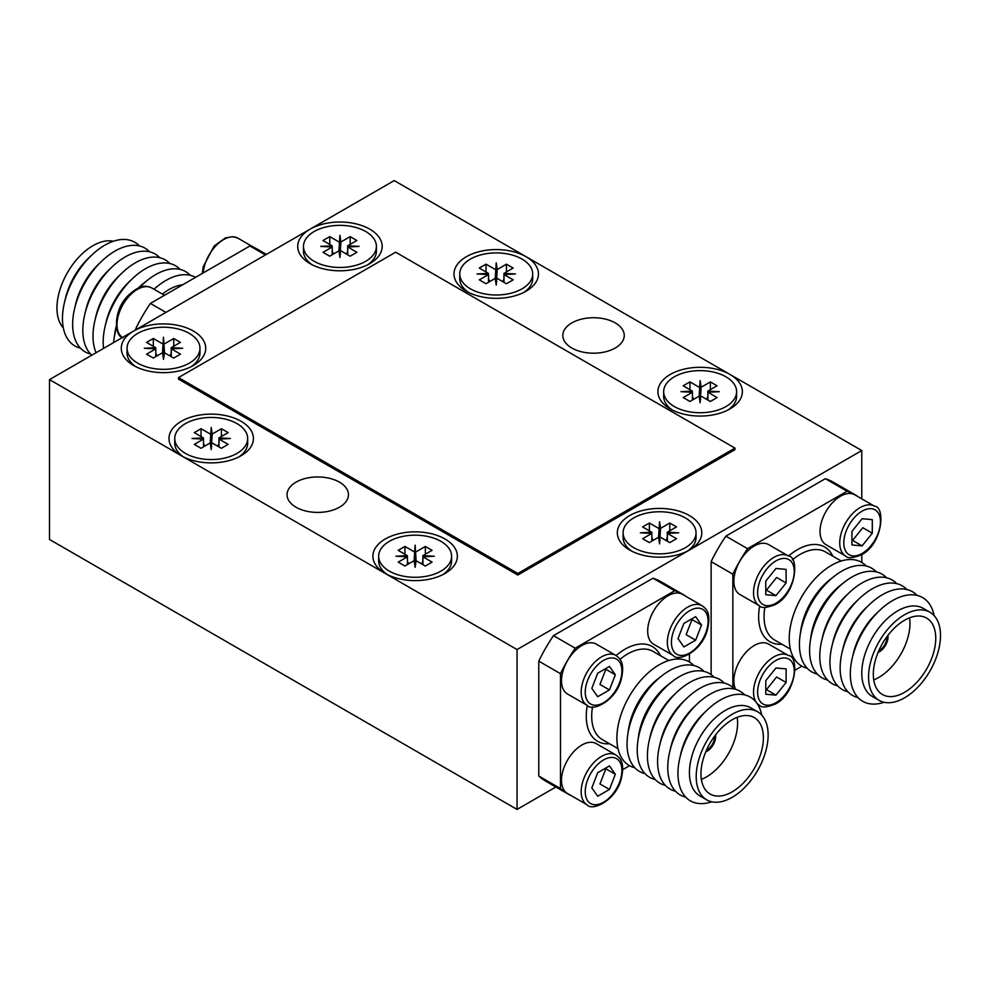 <?xml version="1.0" encoding="UTF-8"?>
<svg xmlns="http://www.w3.org/2000/svg" width="990" height="990" viewBox="0 0 990 990"><rect width="100%" height="100%" fill="white"/><g stroke="black" fill="none" stroke-linecap="round" stroke-linejoin="round"><path stroke-width="1.49" d="M685.736 596.252A115.162 66.491 120 0 0 682.531 594.173L660.813 581.637A115.162 66.491 120 0 0 652.992 578.21L553.484 635.654A115.162 66.491 120 0 0 538.77 661.147L538.77 776.036A115.162 66.491 120 0 0 545.651 781.11L567.369 793.646A115.162 66.491 120 0 0 570.772 795.391M858.107 496.733A115.162 66.491 120 0 0 854.902 494.666L833.184 482.13A115.162 66.491 120 0 0 825.351 478.69L725.856 536.147A115.162 66.491 120 0 0 711.129 561.627L711.129 674.623M861.783 450.537L394.23 180.588L49.5 379.615L517.052 649.564L861.783 450.537L861.783 498.861M517.052 649.564L517.052 809.412L555.873 787.001M49.5 379.615L49.5 539.463L517.052 809.412M296.035 507.226A30.715 17.733 0 0 0 329.497 511.063A30.715 17.733 0 0 0 348.455 494.691A30.715 17.733 0 0 0 317.753 476.957A30.715 17.733 0 0 0 287.038 494.691A30.715 17.733 0 0 0 296.035 507.226M571.812 347.997A30.715 17.733 0 0 0 605.286 351.846A30.715 17.733 0 0 0 624.245 335.462A30.715 17.733 0 0 0 593.53 317.728A30.715 17.733 0 0 0 562.827 335.462A30.715 17.733 0 0 0 571.812 347.997M113.367 241.263A50.861 29.366 120 0 0 67.493 272.559A50.861 29.366 120 0 0 63.335 327.925M135.68 329.856L135.68 328.915L136.509 329.385M135.68 328.915A115.162 66.491 -60 0 1 150.393 303.423L165.936 312.394M150.393 303.423L249.901 245.978L265.444 254.95M249.901 245.978A115.162 66.491 -60 0 1 257.734 249.406L266.384 254.405M182.643 284.811A50.861 29.366 120 0 0 162.36 294.079M195.562 277.349A59.883 34.576 120 0 0 158.549 285.429A59.883 34.576 120 0 0 154.019 289.266M158.549 285.429L154.477 288.61A51.554 29.762 120 0 0 153.809 289.142M190.29 275.307A59.883 34.576 120 0 0 148.364 279.551A59.883 34.576 120 0 0 139.652 287.496M116.511 327.579A59.883 34.576 120 0 0 113.999 339.087A59.883 34.576 120 0 0 113.59 342.614M148.364 279.551L144.292 282.732A51.554 29.762 120 0 0 138.278 288.053M116.313 326.106A51.554 29.762 120 0 0 114.716 333.976L113.999 339.087M180.118 269.428A59.883 34.576 120 0 0 132.858 278.252A59.883 34.576 120 0 0 105.113 326.304A59.883 34.576 120 0 0 103.566 348.406M132.858 278.252L129.678 281.247A50.861 29.366 120 0 0 106.116 322.047L105.113 326.304M169.934 263.55A59.883 34.576 120 0 0 122.673 272.374A59.883 34.576 120 0 0 94.941 320.426A59.883 34.576 120 0 0 96.092 352.725M122.673 272.374L119.493 275.369A50.861 29.366 120 0 0 95.931 316.181L94.941 320.426M159.761 257.672A59.883 34.576 120 0 0 112.501 266.508A59.883 34.576 120 0 0 84.756 314.548A59.883 34.576 120 0 0 91.785 355.2M112.501 266.508L109.321 269.49A50.861 29.366 120 0 0 85.759 310.303L84.756 314.548M149.577 251.806A59.883 34.576 120 0 0 102.317 260.63A59.883 34.576 120 0 0 74.584 308.67A59.883 34.576 120 0 0 90.573 354.012M102.317 260.63L99.136 263.612A50.861 29.366 120 0 0 75.574 304.425L74.584 308.67M139.404 245.928A59.883 34.576 120 0 0 92.144 254.752A59.883 34.576 120 0 0 64.4 302.792A59.883 34.576 120 0 0 80.388 348.134M92.144 254.752L88.951 257.734A50.861 29.366 120 0 0 65.402 298.547L64.4 302.792M171.208 356.647L171.208 347.7L182.692 348.27L171.295 348.851L171.295 356.685M163.499 337.194L164.513 352.774L163.499 359.358L162.496 352.725L163.499 337.194L163.016 356.115M155.801 356.598L155.801 348.851L144.305 348.27L155.715 347.7L155.715 348.851M163.994 356.115L163.499 352.861M171.295 348.851L180.465 354.148L173.683 358.071L164.501 352.774M155.715 347.7L146.545 342.404L153.326 338.481L162.508 343.778M173.72 346.24L173.72 338.506L180.428 342.379L171.208 347.7M162.496 352.725L153.289 358.046L146.582 354.173L155.801 348.851M169.971 355.93L171.208 353.282M164.513 343.827L173.72 338.506M189.288 333.382A36.469 21.05 0 0 0 149.552 328.829A36.469 21.05 0 0 0 127.042 348.27A36.469 21.05 0 0 0 163.499 369.332A36.469 21.05 0 0 0 199.968 348.27A36.469 21.05 0 0 0 189.288 333.382M153.326 338.481L153.326 346.314M155.801 353.121L157.088 355.856M127.042 348.27L127.042 352.972A36.469 21.05 0 0 0 135.828 366.684M191.181 366.684A36.469 21.05 0 0 0 199.968 352.972L199.968 348.27M347.651 254.776L347.651 245.829L359.135 246.411L347.725 246.993L347.725 254.826M338.939 250.903L339.941 235.335L339.446 254.244M332.232 254.727L332.232 246.993L320.748 246.411L332.157 245.829L332.157 246.993M339.941 235.335L340.944 241.956L339.941 257.487L338.939 250.866L329.719 256.187L323.012 252.314L332.232 246.993M340.436 254.244L339.941 251.002M347.725 246.993L356.907 252.289L350.114 256.2L340.944 250.903M332.157 245.829L322.975 240.533L329.757 236.622L338.939 241.919M350.163 244.381L350.163 236.635L356.858 240.508L347.651 245.829M346.401 254.059L347.651 251.411M340.944 241.956L350.163 236.635M365.731 231.524A36.469 21.05 0 0 0 325.982 226.958A36.469 21.05 0 0 0 303.472 246.411A36.469 21.05 0 0 0 339.941 267.461A36.469 21.05 0 0 0 376.41 246.411A36.469 21.05 0 0 0 365.731 231.524M329.757 236.622L329.757 244.456M332.232 251.262L333.519 253.985M303.472 246.411L303.472 251.113A36.469 21.05 0 0 0 312.271 264.825M367.612 264.825A36.469 21.05 0 0 0 376.41 251.113L376.41 246.411M503.935 282.323L503.935 273.376L515.419 273.958L504.009 274.527L504.009 282.36M495.223 278.45L496.225 262.87L495.73 281.791M488.516 282.274L488.516 274.539L477.032 273.958L488.441 273.376L488.441 274.527M496.225 262.87L497.228 269.503L496.225 285.033L495.21 278.4L486.003 283.722L479.296 279.861L488.516 274.539M496.708 281.791L496.225 278.549M504.009 274.527L513.191 279.836L506.397 283.746L497.215 278.45M488.441 273.376L479.259 268.08L486.041 264.157L495.223 269.453M506.447 271.928L506.447 264.181L513.142 268.055L503.935 273.376M502.685 281.606L503.935 278.957M497.228 269.503L506.447 264.181M522.002 259.071A36.469 21.05 0 0 0 482.266 254.504A36.469 21.05 0 0 0 459.756 273.958A36.469 21.05 0 0 0 496.225 295.008A36.469 21.05 0 0 0 532.694 273.958A36.469 21.05 0 0 0 522.002 259.071M486.041 264.157L486.041 271.99M488.516 278.796L489.803 281.531M459.756 273.958L459.756 278.66A36.469 21.05 0 0 0 468.542 292.372M523.896 292.372A36.469 21.05 0 0 0 532.694 278.66L532.694 273.958M707.85 400.047L707.85 391.1L719.334 391.681L707.924 392.263L707.924 400.096M699.138 396.173L700.14 380.606L699.645 399.527M692.431 400.01L692.431 392.263L680.947 391.681L692.357 391.112L692.357 392.263M700.14 380.606L701.143 387.239L700.14 402.769L699.138 396.136L689.919 401.457L683.211 397.584L692.431 392.263M700.635 399.527L700.14 396.272M707.924 392.263L717.107 397.559L710.325 401.482L701.143 396.173M692.357 391.112L683.174 385.803L689.956 381.893L699.138 387.189M710.362 389.652L710.362 381.917L717.069 385.778L707.85 391.1M706.6 399.341L707.85 396.681M701.143 387.239L710.362 381.917M725.93 376.794A36.469 21.05 0 0 0 686.181 372.228A36.469 21.05 0 0 0 663.671 391.681A36.469 21.05 0 0 0 700.14 412.743A36.469 21.05 0 0 0 736.61 391.681A36.469 21.05 0 0 0 725.93 376.794M689.956 381.893L689.956 389.726M692.431 396.532L693.718 399.267M663.671 391.681L663.671 396.384A36.469 21.05 0 0 0 672.47 410.095M727.811 410.095A36.469 21.05 0 0 0 736.61 396.384L736.61 391.681M422.841 564.597L422.841 555.65L434.325 556.232L422.916 556.813L422.916 564.646M415.132 545.156L416.134 560.736L415.132 567.32L414.129 560.687L415.132 545.156L414.637 564.065M407.422 564.56L407.422 556.813L395.938 556.232L407.348 555.662L407.348 556.813M415.627 564.065L415.132 560.823M422.916 556.813L432.098 562.11L425.304 566.033L416.122 560.724M407.348 555.662L398.166 550.353L404.947 546.443L414.129 551.739M425.354 554.202L425.354 546.468L432.048 550.329L422.841 555.65M414.129 560.687L404.91 566.008L398.203 562.134L407.422 556.813M421.591 563.892L422.841 561.231M416.134 551.789L425.354 546.468M440.921 541.344A36.469 21.05 0 0 0 401.173 536.778A36.469 21.05 0 0 0 378.663 556.232A36.469 21.05 0 0 0 415.132 577.294A36.469 21.05 0 0 0 451.601 556.232A36.469 21.05 0 0 0 440.921 541.344M404.947 546.443L404.947 554.276M407.422 561.082L408.709 563.817M378.663 556.232L378.663 560.934A36.469 21.05 0 0 0 387.461 574.646M442.802 574.646A36.469 21.05 0 0 0 451.601 560.934L451.601 556.232M218.914 446.874L218.914 437.927L230.398 438.508L219 439.077L219 446.911M210.214 443L211.204 427.42L210.722 446.341M203.507 446.824L203.507 439.09L192.011 438.508L203.42 437.927L203.42 439.077M211.204 427.42L212.219 434.053L211.204 449.584L210.202 442.951L200.995 448.272L194.287 444.399L203.507 439.09M211.699 446.341L211.204 443.099M219 439.077L228.17 444.386L221.389 448.297L212.207 443M203.42 437.927L194.25 432.63L201.032 428.707L210.214 434.004M221.426 436.466L221.426 428.732L228.133 432.605L218.914 437.927M217.676 446.156L218.914 443.508M212.219 434.053L221.426 428.732M236.994 423.621A36.469 21.05 0 0 0 197.258 419.055A36.469 21.05 0 0 0 174.747 438.508A36.469 21.05 0 0 0 211.204 459.558A36.469 21.05 0 0 0 247.673 438.508A36.469 21.05 0 0 0 236.994 423.621M201.032 428.707L201.032 436.541M203.507 443.347L204.794 446.082M174.747 438.508L174.747 443.211A36.469 21.05 0 0 0 183.534 456.922M238.887 456.922A36.469 21.05 0 0 0 247.673 443.211L247.673 438.508M775.937 595.621L766.446 590.139L776.618 577.479L786.122 582.962L775.937 595.621L765.765 594.718L765.765 581.142L775.937 568.483L786.122 569.386L786.122 582.962M788.3 555.947L768.624 544.587A28.797 16.62 120 0 0 739.827 561.206A28.797 16.62 120 0 0 739.827 594.446L759.503 605.818C761.409 608.367 766.681 607.934 775.343 604.531C796.48 593.876 799.549 556.368 788.3 555.947A28.797 16.62 120 0 0 759.503 572.567A28.797 16.62 120 0 0 759.503 605.818M862.117 545.874L852.625 540.379L862.797 527.72L872.301 533.202L862.117 545.874L851.945 544.958L851.945 531.382L862.117 518.723L872.301 519.639L872.301 533.202M874.479 506.187L854.803 494.827A28.797 16.62 120 0 0 826.007 511.446A28.797 16.62 120 0 0 826.007 544.698L845.695 556.058C847.588 558.607 852.86 558.174 861.523 554.771C882.672 544.116 885.728 506.62 874.479 506.187A28.797 16.62 120 0 0 845.695 522.807A28.797 16.62 120 0 0 845.695 556.058M775.937 695.141L766.446 689.659L776.618 676.999L786.122 682.481L775.937 695.141L765.765 694.238L765.765 680.662L775.937 668.002L786.122 668.906L786.122 682.481M757.536 704.187L759.503 705.326A28.797 16.62 120 0 1 759.503 672.086A28.797 16.62 120 0 1 788.3 655.454L768.624 644.094A28.797 16.62 120 0 0 742.698 656.308A28.797 16.62 120 0 0 735.62 689.325M909.562 617.822A44.142 25.493 -60 0 1 873.725 679.883M904.538 620.247A44.142 25.493 -60 0 1 926.603 618.069A44.142 25.493 -60 0 1 926.603 669.042A44.142 25.493 -60 0 1 882.461 694.534A44.142 25.493 -60 0 1 875.692 659.154A44.142 25.493 -60 0 1 904.538 620.247M868.564 677.061A50.861 29.366 -60 0 1 890.765 625.878A50.861 29.366 -60 0 1 929.969 612.253A50.861 29.366 -60 0 1 929.969 670.985A50.861 29.366 -60 0 1 879.108 700.351A50.861 29.366 -60 0 1 868.564 677.061M795.106 670.119L801.9 666.183M861.783 562.468L861.783 554.623M854.902 494.666A115.162 66.491 120 0 0 847.069 491.238L825.351 478.69M847.069 491.238L747.561 548.683L725.856 536.147M747.561 548.683A115.162 66.491 120 0 0 732.848 574.163L711.129 561.627M732.848 574.163L732.848 687.431M807.172 668.225A59.883 34.576 -60 0 1 789.24 638.624A59.883 34.576 -60 0 1 818.779 574.967A59.883 34.576 -60 0 1 866.176 566.008M817.344 674.103A59.883 34.576 -60 0 1 799.425 644.502A59.883 34.576 -60 0 1 800.056 635.667L800.774 630.556A51.554 29.762 -60 0 1 830.363 579.311L834.434 576.13A59.883 34.576 -60 0 1 876.36 571.886M800.056 635.667A59.883 34.576 -60 0 1 834.434 576.13M827.529 679.982A59.883 34.576 -60 0 1 809.597 650.38A59.883 34.576 -60 0 1 810.241 641.545L810.959 636.434A51.554 29.762 -60 0 1 840.535 585.189L844.606 582.009A59.883 34.576 -60 0 1 886.533 577.764M810.241 641.545A59.883 34.576 -60 0 1 844.606 582.009M837.701 685.86A59.883 34.576 -60 0 1 819.782 656.259A59.883 34.576 -60 0 1 821.712 640.518L822.715 636.261A50.861 29.366 -60 0 1 846.277 595.46L849.457 592.466A59.883 34.576 -60 0 1 896.717 583.642M821.712 640.518A59.883 34.576 -60 0 1 849.457 592.466M847.885 691.738A59.883 34.576 -60 0 1 829.954 662.137A59.883 34.576 -60 0 1 831.897 646.396L832.887 642.139A50.861 29.366 -60 0 1 856.449 601.338L859.629 598.344A59.883 34.576 -60 0 1 906.902 589.52M831.897 646.396A59.883 34.576 -60 0 1 859.629 598.344M858.058 697.616A59.883 34.576 -60 0 1 840.139 668.015A59.883 34.576 -60 0 1 842.069 652.262L843.072 648.017A50.861 29.366 -60 0 1 866.634 607.204L869.814 604.222A59.883 34.576 -60 0 1 917.074 595.398M842.069 652.262A59.883 34.576 -60 0 1 869.814 604.222M884.095 702.269A59.883 34.576 -60 0 1 850.311 673.893A59.883 34.576 -60 0 1 852.254 658.14L853.256 653.895A50.861 29.366 -60 0 1 876.806 613.082L879.986 610.1A59.883 34.576 -60 0 1 934.127 615.607M852.254 658.14A59.883 34.576 -60 0 1 879.986 610.1M879.108 700.351L872.314 696.428A50.861 29.366 -60 0 1 861.783 673.151A50.861 29.366 -60 0 1 883.983 621.955A50.861 29.366 -60 0 1 923.175 608.33L929.969 612.253M887.943 635.345A12.189 7.041 -60 0 1 878.093 652.398M886.867 636.78A10.556 6.101 -60 0 1 878.798 650.752M695.636 640.171L686.132 634.689L692.01 619.542L701.514 625.024L695.636 640.171L683.88 646.953L678.001 638.6L683.88 623.452L695.636 616.659L701.514 625.024M702.12 605.707L682.432 594.334A28.797 16.62 120 0 0 668.04 595.77A28.797 16.62 120 0 0 647.683 631.026A28.797 16.62 120 0 0 653.648 644.205L673.324 655.566C678.15 662.149 701.576 651.742 707.281 630.197C711.352 613.169 706.563 609.023 702.12 605.707A28.797 16.62 120 0 0 679.932 613.416A28.797 16.62 120 0 0 667.359 642.386A28.797 16.62 120 0 0 673.324 655.566M609.456 689.931L599.952 684.449L605.831 669.302L615.335 674.784L609.456 689.931L597.7 696.712L591.822 688.359L597.7 673.212L609.456 666.418L615.335 674.784M615.941 655.454L596.252 644.094A28.797 16.62 120 0 0 581.86 645.517A28.797 16.62 120 0 0 561.503 680.786A28.797 16.62 120 0 0 567.468 693.965L587.144 705.326C591.971 711.897 615.396 701.489 621.101 679.957C625.173 662.929 620.384 658.771 615.941 655.454A28.797 16.62 120 0 0 593.753 663.176A28.797 16.62 120 0 0 581.179 692.146A28.797 16.62 120 0 0 587.144 705.326M609.456 789.438L599.952 783.956L605.831 768.809L615.335 774.291L609.456 789.438L597.7 796.232L591.822 787.867L597.7 772.72L609.456 765.938L615.335 774.291M615.941 754.974L596.252 743.614A28.797 16.62 120 0 0 581.86 745.037A28.797 16.62 120 0 0 561.503 780.293A28.797 16.62 120 0 0 567.468 793.473L587.144 804.845C591.971 811.416 615.396 801.009 621.101 779.464C625.173 762.449 620.384 758.291 615.941 754.974A28.797 16.62 120 0 0 593.753 762.684A28.797 16.62 120 0 0 581.179 791.666A28.797 16.62 120 0 0 587.144 804.845M737.191 717.342A44.142 25.493 -60 0 1 737.6 722.898A44.142 25.493 -60 0 1 701.365 779.402M763.389 737.785A44.142 25.493 -60 0 1 744.121 782.211A44.142 25.493 -60 0 1 710.102 794.042A44.142 25.493 -60 0 1 710.102 743.069A44.142 25.493 -60 0 1 754.244 717.577A44.142 25.493 -60 0 1 763.389 737.785M732.167 714.285A50.861 29.366 -60 0 1 757.598 711.76A50.861 29.366 -60 0 1 757.598 770.492A50.861 29.366 -60 0 1 706.736 799.858A50.861 29.366 -60 0 1 698.94 759.107A50.861 29.366 -60 0 1 732.167 714.285M682.531 594.173A115.162 66.491 120 0 0 674.697 590.745L575.202 648.19A115.162 66.491 120 0 0 560.489 673.683L538.77 661.147M575.202 648.19L553.484 635.654M560.489 673.683L560.489 788.572L538.77 776.036M560.489 788.572A115.162 66.491 120 0 0 567.369 793.646M622.735 769.626L629.541 765.703M689.424 661.988L689.424 654.13M674.697 590.745L652.992 578.21M634.8 767.745A59.883 34.576 -60 0 1 618.861 722.205A59.883 34.576 -60 0 1 659.216 664.797A59.883 34.576 -60 0 1 693.817 665.527M644.985 773.611A59.883 34.576 -60 0 1 627.697 735.186L628.415 730.076A51.554 29.762 -60 0 1 657.991 678.831L662.062 675.65A59.883 34.576 -60 0 1 669.401 670.676A59.883 34.576 -60 0 1 704.001 671.406M627.697 735.186A59.883 34.576 -60 0 1 662.062 675.65M655.157 779.489A59.883 34.576 -60 0 1 637.869 741.052L638.587 735.941A51.554 29.762 -60 0 1 668.176 684.696L672.247 681.528A59.883 34.576 -60 0 1 679.573 676.554A59.883 34.576 -60 0 1 714.174 677.284M637.869 741.052A59.883 34.576 -60 0 1 672.247 681.528M665.342 785.367A59.883 34.576 -60 0 1 649.353 740.025L650.343 735.78A50.861 29.366 -60 0 1 673.905 694.968L677.086 691.985A59.883 34.576 -60 0 1 689.758 682.432A59.883 34.576 -60 0 1 724.358 683.162M649.353 740.025A59.883 34.576 -60 0 1 677.086 691.985M675.514 791.245A59.883 34.576 -60 0 1 659.526 745.903L660.528 741.659A50.861 29.366 -60 0 1 684.09 700.846L687.27 697.863A59.883 34.576 -60 0 1 699.942 688.31A59.883 34.576 -60 0 1 734.53 689.028M659.526 745.903A59.883 34.576 -60 0 1 687.27 697.863M685.699 797.123A59.883 34.576 -60 0 1 669.71 751.781L670.713 747.537A50.861 29.366 -60 0 1 694.262 706.724L697.455 703.729A59.883 34.576 -60 0 1 710.115 694.188A59.883 34.576 -60 0 1 744.715 694.906M669.71 751.781A59.883 34.576 -60 0 1 697.455 703.729M711.736 801.789A59.883 34.576 -60 0 1 679.895 757.659L680.885 753.402A50.861 29.366 -60 0 1 704.447 712.602L707.627 709.607A59.883 34.576 -60 0 1 720.299 700.054A59.883 34.576 -60 0 1 761.768 715.126M679.895 757.659A59.883 34.576 -60 0 1 707.627 709.607M706.736 799.858L699.955 795.948A50.861 29.366 -60 0 1 692.159 755.184A50.861 29.366 -60 0 1 725.385 710.362A50.861 29.366 -60 0 1 750.816 707.85L757.598 711.76M715.572 734.865A12.189 7.041 -60 0 1 715.683 736.337A12.189 7.041 -60 0 1 705.734 751.917M714.495 736.3A10.556 6.101 -60 0 1 714.533 737.005A10.556 6.101 -60 0 1 706.439 750.271M133.65 331.031A42.224 24.379 180 0 1 193.359 331.031A42.224 24.379 180 0 1 193.359 365.508A42.224 24.379 180 0 1 133.65 365.508A42.224 24.379 180 0 1 133.65 331.031M181.356 455.746L181.356 455.746A42.224 24.379 180 0 1 181.356 421.27A42.224 24.379 180 0 1 241.065 421.27A42.224 24.379 180 0 1 241.065 455.746A42.224 24.379 180 0 1 181.356 455.746M385.271 573.47L385.271 573.47A42.224 24.379 180 0 1 385.271 538.993A42.224 24.379 180 0 1 444.993 538.993A42.224 24.379 180 0 1 444.993 573.47A42.224 24.379 180 0 1 385.271 573.47M689.424 550.044A42.224 24.379 180 0 1 629.702 550.044A42.224 24.379 180 0 1 629.702 515.567A42.224 24.379 180 0 1 689.424 515.567A42.224 24.379 180 0 1 689.424 550.044L689.424 550.044M730.001 374.443A42.224 24.379 180 0 1 730.001 408.92A42.224 24.379 180 0 1 670.279 408.92A42.224 24.379 180 0 1 670.279 374.443A42.224 24.379 180 0 1 730.001 374.443M526.086 256.719A42.224 24.379 180 0 1 526.086 291.196A42.224 24.379 180 0 1 466.364 291.196A42.224 24.379 180 0 1 466.364 256.719A42.224 24.379 180 0 1 526.086 256.719M310.08 229.173A42.224 24.379 180 0 1 369.802 229.173A42.224 24.379 180 0 1 369.802 263.649A42.224 24.379 180 0 1 310.08 263.649A42.224 24.379 180 0 1 310.08 229.173M623.094 532.806A36.469 21.05 0 0 0 659.563 553.856A36.469 21.05 0 0 0 696.032 532.806A36.469 21.05 0 0 0 685.352 517.918A36.469 21.05 0 0 0 645.604 513.352A36.469 21.05 0 0 0 623.094 532.806L623.094 537.508A36.469 21.05 0 0 0 631.892 551.22M687.233 551.22A36.469 21.05 0 0 0 696.032 537.508L696.032 532.806M667.272 541.171L667.272 532.224L678.756 532.806L667.347 533.387L667.347 541.221M658.56 537.298L659.563 521.73L659.068 540.639M651.853 541.122L651.853 533.387L640.369 532.806L651.779 532.224L651.779 533.387M659.563 521.73L660.565 528.351L659.563 543.894L658.56 537.261L649.341 542.582L642.634 538.708L651.853 533.387M660.058 540.639L659.563 537.397M667.347 533.387L676.529 538.684L669.735 542.607L660.553 537.298M651.779 532.224L642.597 526.928L649.378 523.017L658.56 528.314M669.784 530.776L669.784 523.042L676.479 526.903L667.272 532.224M666.023 540.453L667.272 537.805M660.565 528.351L669.784 523.042M649.378 523.017L649.378 530.85M651.853 537.657L653.14 540.379M178.509 377.574L178.509 379.145L517.807 575.042L734.951 449.67L734.951 448.099L395.654 252.203L178.509 377.574L517.807 573.47L734.951 448.099M517.807 573.47L517.807 575.042M122.451 337.503A28.797 16.62 -60 0 1 123.255 304.116A28.797 16.62 -60 0 1 151.779 287.966C146.668 285.764 140.679 283.697 127.982 295.738C112.179 311.454 114.877 336.946 122.983 337.825M203.272 272.894A28.797 16.62 -60 0 1 216.562 245.112A28.797 16.62 -60 0 1 237.959 238.206L233.058 236.672L225.398 237.897L214.162 245.978L203.136 266.867L202.356 273.426M775.937 603.207A25.913 14.961 120 0 0 791.802 562.32A25.913 14.961 120 0 0 760.073 580.635A25.913 14.961 120 0 0 775.937 603.207M862.117 553.46A25.913 14.961 120 0 0 877.994 512.56A25.913 14.961 120 0 0 846.252 530.875A25.913 14.961 120 0 0 862.117 553.46M775.937 702.727A25.913 14.961 120 0 0 791.802 661.827A25.913 14.961 120 0 0 760.073 680.155A25.913 14.961 120 0 0 775.937 702.727M832.813 556.157A54.698 31.581 120 0 0 788.448 556.034M759.664 605.905A54.698 31.581 120 0 0 781.952 644.255M764.899 607.39A50.861 29.366 120 0 0 764.07 616.733A50.861 29.366 120 0 0 774.601 640.01L790.354 649.106M841.215 561.008L825.462 551.913A50.861 29.366 120 0 0 792.359 559.82M671.43 642.386A25.913 14.961 120 0 0 698.915 644.849A25.913 14.961 120 0 0 698.915 608.194A25.913 14.961 120 0 0 671.43 642.386M585.251 692.146A25.913 14.961 120 0 0 612.736 694.596A25.913 14.961 120 0 0 612.736 657.954A25.913 14.961 120 0 0 585.251 692.146M585.251 791.666A25.913 14.961 120 0 0 612.736 794.116A25.913 14.961 120 0 0 612.736 757.474A25.913 14.961 120 0 0 585.251 791.666M587.305 705.412A54.698 31.581 120 0 0 586.266 716.24A54.698 31.581 120 0 0 609.58 743.775M660.454 655.677A54.698 31.581 120 0 0 616.089 655.553M668.844 660.516L653.103 651.432A50.861 29.366 120 0 0 627.66 653.945A50.861 29.366 120 0 0 619.988 659.328M592.527 706.897A50.861 29.366 120 0 0 591.698 716.24A50.861 29.366 120 0 0 602.229 739.53L617.983 748.613M164.476 295.292L151.779 287.966M254.331 247.661L237.959 238.206M788.3 655.454C799.549 655.887 796.48 693.384 775.343 704.038C766.681 707.454 761.409 707.875 759.503 705.326"/></g></svg>
